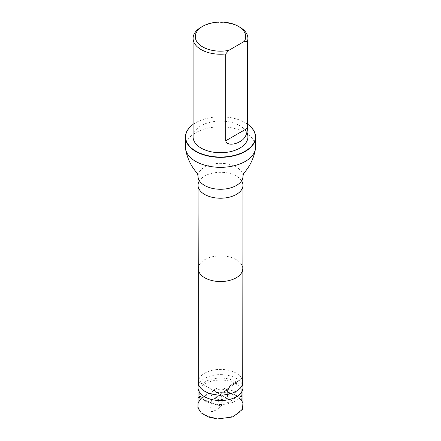 <?xml version="1.0" encoding="UTF-8"?>
<svg xmlns="http://www.w3.org/2000/svg" width="441" height="441" viewBox="0 0 441 441"><rect width="100%" height="100%" fill="white"/><g stroke="black" fill="none" stroke-linecap="round" stroke-linejoin="round"><path stroke-width="0.33" stroke-dasharray="2.21 1.65" d="M227.589 391.128C222.848 387.319 211.228 389.552 211.404 394.26C210.489 401.244 230.516 401.249 229.596 394.254L226.696 389.646L228.311 387.121L230.996 384.976L236.354 382.171L236.326 384.072C230.356 380.374 222.832 379.227 213.758 380.638C204.514 382.876 199.668 386.625 199.222 391.873C199.095 394.022 199.927 396.095 201.713 398.08C208.472 406.729 232.016 406.53 239.292 398.069C241.006 396.272 241.833 394.21 241.778 391.873C241.541 388.901 239.722 386.299 236.326 384.072C237.175 380.583 233.658 383.83 231.972 384.265L226.58 389.006C227.573 390.401 227.887 392.462 227.523 395.202L227.01 401.051C226.161 404.54 229.673 401.288 231.365 400.858L236.756 396.117C235.759 394.723 235.444 392.661 235.808 389.921L236.326 384.072L235.808 390.031L236.271 395.318L236.608 395.45L235.24 397.832L232.721 399.838L227.694 402.611L228.499 403.129L227.694 402.611M242.346 384.591A22.458 12.965 0 0 0 236.376 378.428A22.458 12.965 0 0 0 214.387 375.12A22.458 12.965 0 0 0 198.654 384.591M236.376 396.178A22.458 12.965 180 0 1 242.958 405.345A22.458 12.965 180 0 1 220.5 418.311A22.458 12.965 180 0 1 198.042 405.345A22.458 12.965 180 0 1 211.906 393.366A22.458 12.965 180 0 1 236.376 396.178M201.923 26.763A27.408 15.826 180 0 1 239.077 26.763M193.092 136.903A27.408 15.826 180 0 1 216.757 121.225A27.408 15.826 180 0 1 246.888 132.625M242.726 382.066L242.715 381.906A22.226 12.833 0 0 0 236.216 373.147A22.226 12.833 0 0 0 212.248 370.308A22.226 12.833 0 0 0 198.285 381.906L198.274 382.066M254.512 142.074A35.093 20.264 0 0 0 245.317 132.741A35.093 20.264 0 0 0 211.2 127.532A35.093 20.264 0 0 0 186.488 142.074M193.092 124.45A34.878 20.137 180 0 1 195.837 122.664A34.878 20.137 180 0 1 245.163 122.664L245.163 122.664A34.878 20.137 180 0 1 247.908 124.45M193.092 124.428A35.093 20.264 180 0 1 195.683 122.752A35.093 20.264 180 0 1 245.317 122.752L245.317 122.752A35.093 20.264 180 0 1 247.908 124.428M222.077 399.921L221.095 394.866L216.228 396.817L211.355 400.764L210.611 406.817L211.592 411.872L216.465 409.921L221.332 405.974L222.077 399.921M242.726 268.723L242.726 268.712A22.226 12.833 0 0 0 236.216 259.639A22.226 12.833 0 0 0 211.994 256.86A22.226 12.833 0 0 0 198.274 268.712M241.574 180.777A22.458 12.965 0 0 0 236.376 176.091A22.458 12.965 0 0 0 199.426 180.777M242.958 176.301A22.458 12.965 0 0 0 236.376 167.133A22.458 12.965 0 0 0 211.906 164.322A22.458 12.965 0 0 0 198.042 176.301M199.222 391.873L199.343 390.676M241.778 391.873L241.657 390.676M229.596 394.254C229.447 392.402 228.625 390.935 227.148 389.861L224.546 388.515L235.648 391.614L223.945 388.334L226.696 389.646C228.598 391.784 228.218 393.389 225.566 394.452C221.58 396.04 217.865 395.836 214.425 393.846C209.756 390.902 218.499 387.396 217.044 388.328C214.828 388.554 211.024 391.806 211.404 394.26M238.719 384.05L236.354 382.171C232.06 379.475 226.751 378.102 220.428 378.047C212.556 378.207 206.509 380.208 202.287 384.045M201.713 398.08C200.258 396.371 199.597 394.844 199.729 393.488L199.2 402.137C198.467 400.042 204.183 394.022 211.448 392.666L207.744 393.852L198.538 401.145L198.042 402.247M242.958 402.264L236.608 395.45L229.463 392.639L236.271 395.318C240.328 398.251 242.17 400.527 241.8 402.148L241.271 393.493C241.403 394.844 240.742 396.365 239.292 398.069M220.18 406.431L198.042 397.176L220.18 406.431M198.274 381.608L229.044 399.585L220.412 394.53L220.715 394.987L220.213 394.745L242.726 377.524L213.466 399.91L233.951 384.232L220.053 394.866L220.379 394.601L221.316 394.976L222.418 400.445L221.481 406.023L220.517 406.817L219.568 406.227L218.653 401.36L219.524 395.345L220.572 394.645L229.033 399.585L198.274 381.619M212.297 403.278L199.47 397.793L212.303 403.278"/><path stroke-width="0.66" d="M198.654 384.591A22.458 12.965 0 0 0 198.053 387.275A22.458 12.965 0 0 0 198.042 387.595A22.458 12.965 0 0 0 220.5 400.56A22.458 12.965 0 0 0 242.958 387.595A22.458 12.965 0 0 0 242.947 387.275A22.458 12.965 0 0 0 242.346 384.591M228.807 50.357A25.22 14.559 180 0 1 199.139 44.348A25.22 14.559 180 0 1 202.667 26.317A25.22 14.559 180 0 1 238.333 26.317A25.22 14.559 180 0 1 244.308 41.404L228.807 50.357L225.704 53.94A27.408 15.826 180 0 1 201.118 49.59A27.408 15.826 180 0 1 193.092 38.4A27.408 15.826 180 0 1 201.118 27.21A27.408 15.826 180 0 1 201.923 26.763M239.077 26.763A27.408 15.826 180 0 1 239.882 27.21A27.408 15.826 180 0 1 247.908 38.4A27.408 15.826 180 0 1 247.412 41.404L247.412 128.265C247.092 134.841 244.579 139.284 239.882 141.6C236.227 143.926 227.418 146.379 225.704 140.8L225.704 53.94M244.308 41.404L247.412 41.404M246.888 132.625A27.408 15.826 180 0 1 247.908 136.903A27.408 15.826 180 0 1 230.99 151.522A27.408 15.826 180 0 1 201.118 148.093A27.408 15.826 180 0 1 193.092 136.903L193.092 38.4M198.285 381.906A22.226 12.833 0 0 0 198.274 382.22A22.226 12.833 0 0 0 220.5 395.053A22.226 12.833 0 0 0 242.726 382.22A22.226 12.833 0 0 0 242.715 381.906M186.488 142.074A35.093 20.264 0 0 0 185.407 147.068A35.093 20.264 0 0 0 185.578 149.086A35.093 20.264 0 0 0 220.5 167.332A35.093 20.264 0 0 0 255.422 149.086A35.093 20.264 0 0 0 255.593 147.068A35.093 20.264 0 0 0 254.512 142.074M247.908 124.45A34.878 20.137 180 0 1 244.165 151.693A34.878 20.137 180 0 1 196.835 151.693A34.878 20.137 180 0 1 193.092 124.45M247.908 124.428A35.093 20.264 180 0 1 255.593 137.079A35.093 20.264 180 0 1 220.5 157.343A35.093 20.264 180 0 1 185.407 137.079A35.093 20.264 180 0 1 193.092 124.428M198.274 382.22L198.274 268.712A22.226 12.833 0 0 0 198.274 268.734A22.226 12.833 0 0 0 220.5 281.545A22.226 12.833 0 0 0 242.726 268.734A22.226 12.833 0 0 0 242.726 268.712M199.426 180.777A22.458 12.965 0 0 0 198.042 185.259A22.458 12.965 0 0 0 198.042 185.275A22.458 12.965 0 0 0 220.5 198.224A22.458 12.965 0 0 0 242.958 185.275A22.458 12.965 0 0 0 242.958 185.259A22.458 12.965 0 0 0 241.574 180.777M198.042 185.259L198.042 176.301A22.458 12.965 0 0 0 220.5 189.266A22.458 12.965 0 0 0 242.958 176.301L242.958 185.259M225.704 140.8L247.412 128.265M198.042 402.247L197.871 407.87L201.305 412.969L208.24 416.993L217.319 418.95L232.914 416.932L242.539 409.347L242.958 402.264M198.042 397.176L199.47 397.788L198.042 397.181M198.042 387.595L198.042 405.345M242.958 387.595L242.958 405.345M202.667 26.317L201.118 27.21M238.333 26.317L239.882 27.21M247.908 136.903L247.908 38.4M198.274 382.066L198.053 387.275M242.726 382.066L242.947 387.275M242.958 185.275L242.726 382.22M198.274 268.734L198.042 185.275M198.042 176.301L197.463 173.534C191.207 166.599 187.243 158.451 185.578 149.086M242.958 176.301L243.537 173.534C249.793 166.599 253.757 158.451 255.422 149.086M185.407 137.079L185.407 147.068M255.593 137.079L255.593 147.068"/></g></svg>
